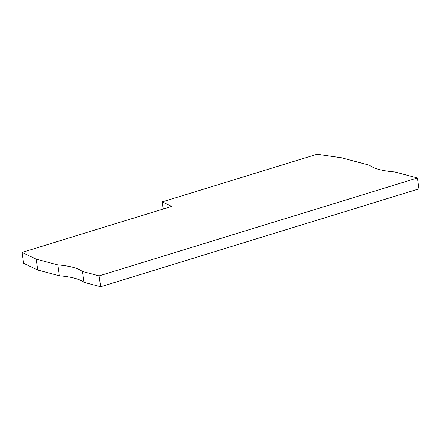<?xml version="1.0" encoding="UTF-8"?>
<svg xmlns="http://www.w3.org/2000/svg" width="441" height="441" viewBox="0 0 441 441"><rect width="100%" height="100%" fill="white"/><g stroke="black" fill="none" stroke-linecap="round" stroke-linejoin="round"><path stroke-width="0.66" d="M57.788 264.909L36.162 259.154L22.05 252.439L171.698 206.388L162.216 201.879L317.068 154.229L341.378 157.746L369.508 165.226A77.561 20.049 171.8 0 0 394.855 171.968L417.384 177.96L418.95 188.836L100.68 286.771L83.994 282.339A77.561 20.049 -8.2 0 0 59.353 275.785L57.788 264.909A77.561 20.049 -8.2 0 1 82.428 271.458L99.115 275.895L100.68 286.771M36.162 259.154L37.733 270.035L59.353 275.785M37.733 270.035L23.616 263.316L22.05 252.439M417.384 177.96L99.115 275.895M162.216 201.879L163.242 208.995M83.994 282.339L82.428 271.458"/></g></svg>
